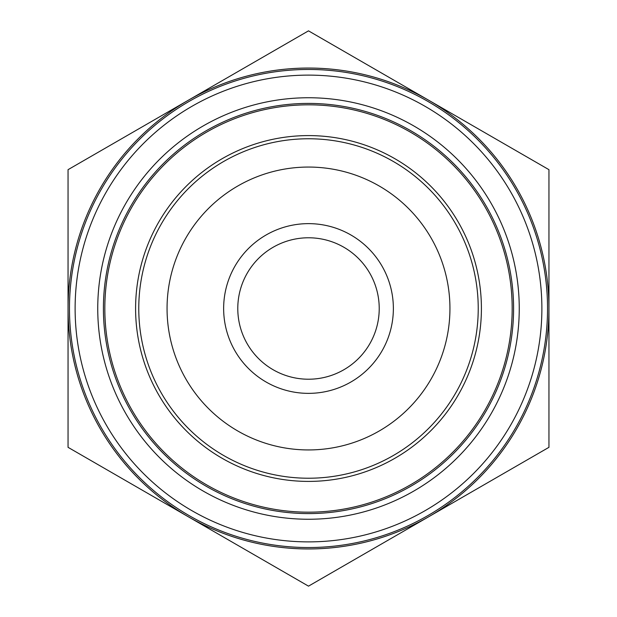 <?xml version="1.0" encoding="UTF-8"?>
<svg xmlns="http://www.w3.org/2000/svg" width="617" height="617" viewBox="0 0 617 617"><rect width="100%" height="100%" fill="white"/><g stroke="black" fill="none" stroke-linecap="round" stroke-linejoin="round"><path stroke-width="0.93" d="M548.953 169.675L548.953 447.325L428.722 516.737A240.453 240.453 0 0 0 428.722 100.263L548.953 169.675M308.5 30.85L428.722 100.263A240.453 240.453 0 0 0 188.278 100.263L308.5 30.85M68.047 169.675L188.278 100.263A240.453 240.453 0 0 0 68.047 308.5L68.047 169.675M68.047 447.325L68.047 308.5A240.453 240.453 0 0 0 428.722 516.737L308.5 586.15L68.047 447.325M379.224 308.5A70.724 70.724 0 0 1 273.138 369.745A70.724 70.724 0 0 1 273.138 247.255A70.724 70.724 0 0 1 379.224 308.5M393.368 308.5A84.868 84.868 0 0 0 266.066 235.008A84.868 84.868 0 0 0 266.066 381.992A84.868 84.868 0 0 0 393.368 308.5M449.94 308.5A141.44 141.44 0 0 1 237.776 430.99A141.44 141.44 0 0 1 237.776 186.01A141.44 141.44 0 0 1 449.94 308.5M478.229 308.5A169.729 169.729 0 0 0 161.507 223.632A169.729 169.729 0 0 0 264.57 472.445A169.729 169.729 0 0 0 478.229 308.5M130.889 205.955A205.091 205.091 0 0 1 486.111 205.955A205.091 205.091 0 0 1 308.5 513.591A205.091 205.091 0 0 1 130.889 205.955M125.984 203.124A210.752 210.752 0 0 0 308.5 519.252A210.752 210.752 0 0 0 491.016 203.124A210.752 210.752 0 0 0 125.984 203.124M541.88 308.5A233.38 233.38 0 0 1 191.81 510.614A233.38 233.38 0 0 1 191.81 106.386A233.38 233.38 0 0 1 541.88 308.5M547.541 308.5A239.041 239.041 0 0 0 188.979 101.489A239.041 239.041 0 0 0 188.979 515.511A239.041 239.041 0 0 0 547.541 308.5M299.392 135.833A172.914 172.914 0 0 1 462.596 386.944A172.914 172.914 0 0 1 163.52 402.724A172.914 172.914 0 0 1 299.392 135.833M297.772 105.106A203.679 203.679 0 0 1 490.014 400.903A203.679 203.679 0 0 1 137.722 419.491A203.679 203.679 0 0 1 297.772 105.106"/></g></svg>
